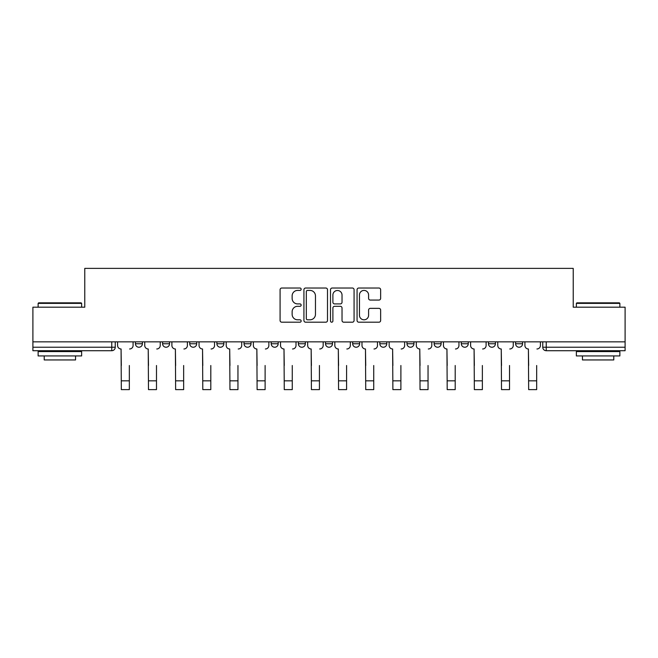 <?xml version="1.0" encoding="UTF-8"?>
<svg xmlns="http://www.w3.org/2000/svg" width="658" height="658" viewBox="0 0 658 658"><rect width="100%" height="100%" fill="white"/><g stroke="black" fill="none" stroke-linecap="round" stroke-linejoin="round"><path stroke-width="0.99" d="M301.15 289.216A1.193 1.193 0 0 0 299.949 288.023L281.797 288.023A1.711 1.711 0 0 0 280.086 289.734L280.086 320.487A1.711 1.711 0 0 0 281.797 322.198L299.949 322.198A1.193 1.193 0 0 0 301.15 320.997A1.193 1.193 0 0 0 299.949 319.804L297.605 319.804A5.47 5.47 0 0 1 292.136 314.335L292.136 311.769A5.47 5.47 0 0 1 297.605 306.307L299.949 306.307A1.193 1.193 0 0 0 301.15 305.106A1.193 1.193 0 0 0 299.949 303.914L297.605 303.914A5.47 5.47 0 0 1 292.136 298.444L292.136 295.878A5.47 5.47 0 0 1 297.605 290.417L299.949 290.417A1.193 1.193 0 0 0 301.15 289.216M434.14 341.839L434.14 343.756L441.107 343.756A3.479 3.479 0 0 1 437.619 347.235A3.479 3.479 0 0 1 434.14 343.756L434.14 341.839M352.672 341.839L352.672 343.756L359.638 343.756A3.479 3.479 0 0 1 356.159 347.235A3.479 3.479 0 0 1 352.672 343.756L352.672 341.839M298.362 341.839L298.362 343.756L305.328 343.756A3.479 3.479 0 0 1 301.841 347.235A3.479 3.479 0 0 1 298.362 343.756L298.362 341.839M271.211 341.839L271.211 343.756L278.169 343.756A3.479 3.479 0 0 1 274.69 347.235A3.479 3.479 0 0 1 271.211 343.756L271.211 341.839M216.893 341.839L216.893 343.756L223.86 343.756A3.479 3.479 0 0 1 220.381 347.235A3.479 3.479 0 0 1 216.893 343.756L216.893 341.839M378.934 300.064A1.711 1.711 0 0 0 380.645 298.362L380.645 289.734A1.711 1.711 0 0 0 378.934 288.023L358.774 288.023A1.711 1.711 0 0 0 357.064 289.734L357.064 320.487A1.711 1.711 0 0 0 358.774 322.198L378.934 322.198A1.711 1.711 0 0 0 380.645 320.487L380.645 310.066A1.711 1.711 0 0 0 378.934 308.355L370.306 308.355A1.711 1.711 0 0 0 368.595 310.066L368.595 315.231A4.573 4.573 0 0 1 364.03 319.804A4.573 4.573 0 0 1 359.457 315.231L359.457 294.981A4.573 4.573 0 0 1 364.03 290.417A4.573 4.573 0 0 1 368.595 294.981L368.595 298.362A1.711 1.711 0 0 0 370.306 300.064L378.934 300.064M32.9 341.839L32.9 307.196L84.775 307.196L84.775 268.382L573.225 268.382L573.225 307.196L625.1 307.196L625.1 341.839L32.9 341.839L32.9 347.235L115.24 347.235L115.24 341.839L115.24 347.235A3.479 3.479 0 0 1 111.753 350.714L32.9 350.714L32.9 347.235M327.503 289.734A1.711 1.711 0 0 0 325.792 288.023L305.633 288.023A1.711 1.711 0 0 0 303.922 289.734L303.922 320.487A1.711 1.711 0 0 0 305.633 322.198L325.792 322.198A1.711 1.711 0 0 0 327.503 320.487L327.503 289.734M332.208 288.023L352.367 288.023A1.711 1.711 0 0 1 354.078 289.734L354.078 320.487A1.711 1.711 0 0 1 352.367 322.198L343.739 322.198A1.711 1.711 0 0 1 342.028 320.487L342.028 308.01A1.711 1.711 0 0 0 340.318 306.307L334.593 306.307A1.711 1.711 0 0 0 332.89 308.01L332.89 320.997A1.193 1.193 0 0 1 331.69 322.198A1.193 1.193 0 0 1 330.497 320.997L330.497 289.734A1.711 1.711 0 0 1 332.208 288.023M542.76 341.839L542.76 347.235L625.1 347.235L625.1 350.714L546.247 350.714A3.479 3.479 0 0 1 542.76 347.235M625.1 341.839L625.1 347.235M522.567 341.839L522.567 343.756A3.479 3.479 0 0 1 519.088 347.235A3.479 3.479 0 0 1 515.609 343.756L522.567 343.756M515.609 341.839L515.609 343.756M495.416 341.839L495.416 343.756A3.479 3.479 0 0 1 491.937 347.235A3.479 3.479 0 0 1 488.45 343.756A3.479 3.479 0 0 0 491.937 347.235M488.45 341.839L488.45 343.756L495.416 343.756M468.257 341.839L468.257 343.756A3.479 3.479 0 0 1 464.778 347.235A3.479 3.479 0 0 1 461.299 343.756A3.479 3.479 0 0 0 464.778 347.235M461.299 341.839L461.299 343.756L468.257 343.756M441.107 341.839L441.107 343.756A3.479 3.479 0 0 1 437.619 347.235M413.948 341.839L413.948 343.756A3.479 3.479 0 0 1 410.469 347.235A3.479 3.479 0 0 1 406.981 343.756L413.948 343.756M406.981 341.839L406.981 343.756M386.789 341.839L386.789 343.756A3.479 3.479 0 0 1 383.31 347.235A3.479 3.479 0 0 1 379.831 343.756L386.789 343.756L386.789 341.839M379.831 341.839L379.831 343.756M359.638 341.839L359.638 343.756M332.479 341.839L332.479 343.756A3.479 3.479 0 0 1 329 347.235A3.479 3.479 0 0 1 325.521 343.756L332.479 343.756L332.479 341.839M325.521 341.839L325.521 343.756M305.328 341.839L305.328 343.756L305.328 341.839M278.169 343.756L278.169 341.839L278.169 343.756A3.479 3.479 0 0 1 274.69 347.235M251.019 341.839L251.019 343.756A3.479 3.479 0 0 1 247.531 347.235A3.479 3.479 0 0 1 244.052 343.756A3.479 3.479 0 0 0 247.531 347.235A3.479 3.479 0 0 0 251.019 343.756L251.019 341.839M244.052 341.839L244.052 343.756L251.019 343.756M223.86 341.839L223.86 343.756M196.701 341.839L196.701 343.756A3.479 3.479 0 0 1 193.222 347.235A3.479 3.479 0 0 1 189.743 343.756A3.479 3.479 0 0 0 193.222 347.235A3.479 3.479 0 0 0 196.701 343.756L189.743 343.756L189.743 341.839M162.584 341.839L162.584 343.756L169.55 343.756L169.55 341.839L169.55 343.756A3.479 3.479 0 0 1 166.063 347.235A3.479 3.479 0 0 1 162.584 343.756A3.479 3.479 0 0 0 166.063 347.235M135.433 341.839L135.433 343.756L142.391 343.756L142.391 341.839L142.391 343.756A3.479 3.479 0 0 1 138.912 347.235A3.479 3.479 0 0 1 135.433 343.756A3.479 3.479 0 0 0 138.912 347.235M111.753 341.839L111.753 350.714A3.479 3.479 0 0 0 115.24 347.235M307.516 290.417A1.193 1.193 0 0 0 306.315 291.609L306.315 318.604A1.193 1.193 0 0 0 307.516 319.804L309.992 319.804A5.47 5.47 0 0 0 315.462 314.335L315.462 295.878A5.47 5.47 0 0 0 309.992 290.417L307.516 290.417M342.028 295.072A4.573 4.573 0 0 0 337.455 290.499A4.573 4.573 0 0 0 332.89 295.072L332.89 302.203A1.711 1.711 0 0 0 334.593 303.914L340.318 303.914A1.711 1.711 0 0 0 342.028 302.203L342.028 295.072M117.585 345.491L117.585 341.839L117.585 345.491A3.479 3.479 0 0 0 121.072 348.979L121.327 365.511M121.072 348.979L121.327 389.618L129.338 389.618L129.338 365.511M133.081 345.491L133.081 341.839L133.081 345.491A3.479 3.479 0 0 1 129.601 348.979M129.338 389.618L121.327 389.618M144.744 345.491L144.744 341.839L144.744 345.491A3.479 3.479 0 0 0 148.223 348.979L148.486 365.511M148.223 348.979L148.486 389.618L156.489 389.618L156.489 365.511M160.231 345.491L160.231 341.839L160.231 345.491A3.479 3.479 0 0 1 156.752 348.979M171.894 345.491L171.894 341.839L171.894 345.491A3.479 3.479 0 0 0 175.382 348.979L175.637 365.511M175.382 348.979L175.637 389.618L183.648 389.618L183.648 365.511M187.39 345.491L187.39 341.839L187.39 345.491A3.479 3.479 0 0 1 183.911 348.979M156.489 389.618L148.486 389.618M183.648 389.618L175.637 389.618M38.123 303.371L38.641 302.844L81.115 302.844L81.641 303.371L38.123 303.371L38.123 307.196M81.641 355.937L38.123 355.937L38.123 351.586L81.641 351.586L81.641 355.937M75.547 355.937L75.547 359.942L44.218 359.942L44.218 355.937M576.359 303.371L576.885 302.844L619.359 302.844L619.877 303.371L576.359 303.371L576.359 307.196M619.877 355.937L576.359 355.937L576.359 351.586L619.877 351.586L619.877 355.937M613.782 355.937L613.782 359.942L582.453 359.942L582.453 355.937M199.053 345.491L199.053 341.839L199.053 345.491A3.479 3.479 0 0 0 202.532 348.979L202.796 365.511M202.532 348.979L202.796 389.618L210.807 389.618L210.807 365.511M214.549 345.491L214.549 341.839L214.549 345.491A3.479 3.479 0 0 1 211.062 348.979M226.212 345.491L226.212 341.839L226.212 345.491A3.479 3.479 0 0 0 229.691 348.979L229.955 365.511M229.691 348.979L229.955 389.618L237.957 389.618L237.957 365.511M241.7 345.491L241.7 341.839L241.7 345.491A3.479 3.479 0 0 1 238.221 348.979M253.363 345.491L253.363 341.839L253.363 345.491A3.479 3.479 0 0 0 256.85 348.979L257.105 365.511M256.85 348.979L257.105 389.618L265.116 389.618L265.116 365.511M268.859 345.491L268.859 341.839L268.859 345.491A3.479 3.479 0 0 1 265.38 348.979M210.807 389.618L202.796 389.618M237.957 389.618L229.955 389.618M265.116 389.618L257.105 389.618M280.522 345.491L280.522 341.839L280.522 345.491A3.479 3.479 0 0 0 284.001 348.979L284.264 365.511M284.001 348.979L284.264 389.618L292.267 389.618L292.267 365.511M296.01 345.491L296.01 341.839L296.01 345.491A3.479 3.479 0 0 1 292.53 348.979M292.267 389.618L284.264 389.618M307.673 345.491L307.673 341.839L307.673 345.491A3.479 3.479 0 0 0 311.16 348.979L311.415 365.511M311.16 348.979L311.415 389.618L319.426 389.618L319.426 365.511M323.168 345.491L323.168 341.839L323.168 345.491A3.479 3.479 0 0 1 319.689 348.979M319.426 389.618L311.415 389.618M334.832 345.491L334.832 341.839L334.832 345.491A3.479 3.479 0 0 0 338.311 348.979L338.574 365.511M338.311 348.979L338.574 389.618L346.585 389.618L346.585 365.511M350.327 345.491L350.327 341.839L350.327 345.491A3.479 3.479 0 0 1 346.84 348.979M346.585 389.618L338.574 389.618M361.99 345.491L361.99 341.839L361.99 345.491A3.479 3.479 0 0 0 365.47 348.979L365.733 365.511M365.47 348.979L365.733 389.618L373.736 389.618L373.736 365.511M377.478 345.491L377.478 341.839L377.478 345.491A3.479 3.479 0 0 1 373.999 348.979M373.736 389.618L365.733 389.618M389.141 345.491L389.141 341.839L389.141 345.491A3.479 3.479 0 0 0 392.62 348.979L392.884 365.511M392.62 348.979L392.884 389.618L400.895 389.618L400.895 365.511M404.637 345.491L404.637 341.839L404.637 345.491A3.479 3.479 0 0 1 401.15 348.979M416.3 345.491L416.3 341.839L416.3 345.491A3.479 3.479 0 0 0 419.779 348.979L420.043 365.511M419.779 348.979L420.043 389.618L428.045 389.618L428.045 365.511M431.788 345.491L431.788 341.839L431.788 345.491A3.479 3.479 0 0 1 428.309 348.979M443.451 345.491L443.451 341.839L443.451 345.491A3.479 3.479 0 0 0 446.938 348.979L447.193 365.511M446.938 348.979L447.193 389.618L455.204 389.618L455.204 365.511M458.947 345.491L458.947 341.839L458.947 345.491A3.479 3.479 0 0 1 455.468 348.979M470.61 345.491L470.61 341.839L470.61 345.491A3.479 3.479 0 0 0 474.089 348.979L474.352 365.511M474.089 348.979L474.352 389.618L482.363 389.618L482.363 365.511M486.106 345.491L486.106 341.839L486.106 345.491A3.479 3.479 0 0 1 482.618 348.979M497.769 345.491L497.769 341.839L497.769 345.491A3.479 3.479 0 0 0 501.248 348.979L501.511 365.511M501.248 348.979L501.511 389.618L509.514 389.618L509.514 365.511M513.256 345.491L513.256 341.839L513.256 345.491A3.479 3.479 0 0 1 509.777 348.979M524.92 345.491L524.92 341.839L524.92 345.491A3.479 3.479 0 0 0 528.399 348.979L528.662 365.511M528.399 348.979L528.662 389.618L536.673 389.618L536.673 365.511M540.415 345.491L540.415 341.839L540.415 345.491A3.479 3.479 0 0 1 536.928 348.979M400.895 389.618L392.884 389.618M428.045 389.618L420.043 389.618M455.204 389.618L447.193 389.618M482.363 389.618L474.352 389.618M509.514 389.618L501.511 389.618M536.673 389.618L528.662 389.618M546.247 341.839L546.247 350.714M129.338 380.834L121.327 380.834M156.489 380.834L148.486 380.834M183.648 380.834L175.637 380.834M210.807 380.834L202.796 380.834M237.957 380.834L229.955 380.834M265.116 380.834L257.105 380.834M292.267 380.834L284.264 380.834M319.426 380.834L311.415 380.834M346.585 380.834L338.574 380.834M373.736 380.834L365.733 380.834M400.895 380.834L392.884 380.834M428.045 380.834L420.043 380.834M455.204 380.834L447.193 380.834M482.363 380.834L474.352 380.834M509.514 380.834L501.511 380.834M536.673 380.834L528.662 380.834M81.641 307.196L81.641 303.371M71.722 351.586L71.722 350.714M48.042 351.586L48.042 350.714M619.877 307.196L619.877 303.371M609.958 351.586L609.958 350.714M586.278 351.586L586.278 350.714"/></g></svg>
